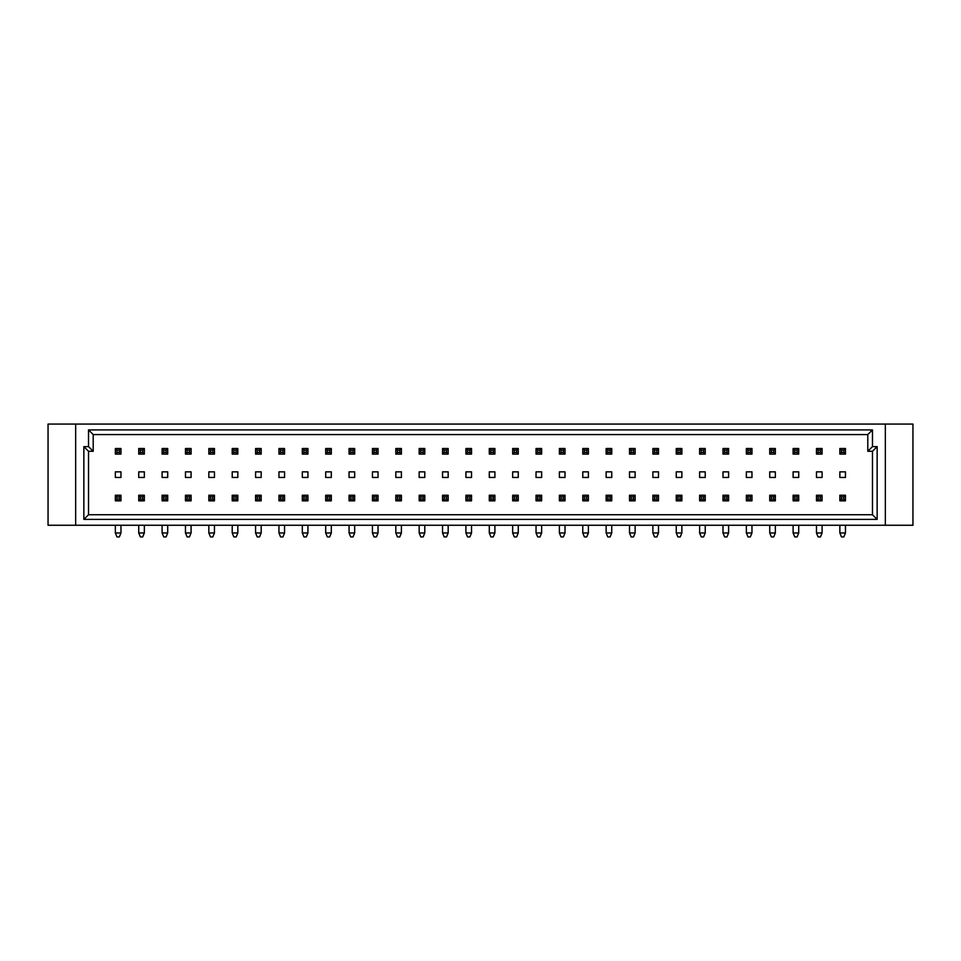 <?xml version="1.0" encoding="UTF-8"?>
<svg xmlns="http://www.w3.org/2000/svg" width="961" height="961" viewBox="0 0 961 961"><rect width="100%" height="100%" fill="white"/><g stroke="black" fill="none" stroke-linecap="round" stroke-linejoin="round"><path stroke-width="1.44" d="M115.356 471.851L115.356 477.461L120.966 477.461L120.966 471.851L115.356 471.851L115.356 477.461M138.732 471.851L138.732 477.461L144.342 477.461L144.342 471.851L138.732 471.851L138.732 477.461M162.097 477.461L167.707 477.461L167.707 471.851L162.097 471.851L162.097 477.461L162.097 471.851M185.473 477.461L191.083 477.461L191.083 471.851L185.473 471.851L185.473 477.461L185.473 471.851M208.837 477.461L214.447 477.461L214.447 471.851L208.837 471.851L208.837 477.461L208.837 471.851M232.214 477.461L237.823 477.461L237.823 471.851L232.214 471.851L232.214 477.461L232.214 471.851M255.578 477.461L261.188 477.461L261.188 471.851L255.578 471.851L255.578 477.461L255.578 471.851M278.954 477.461L284.564 477.461L284.564 471.851L278.954 471.851L278.954 477.461L278.954 471.851M302.319 477.461L307.928 477.461L307.928 471.851L302.319 471.851L302.319 477.461L302.319 471.851M325.695 477.461L331.305 477.461L331.305 471.851L325.695 471.851L325.695 477.461L325.695 471.851M349.059 477.461L354.669 477.461L354.669 471.851L349.059 471.851L349.059 477.461L349.059 471.851M372.436 477.461L378.045 477.461L378.045 471.851L372.436 471.851L372.436 477.461L372.436 471.851M395.812 477.461L401.41 477.461L401.41 471.851L395.812 471.851L395.812 477.461L395.812 471.851M419.176 477.461L424.786 477.461L424.786 471.851L419.176 471.851L419.176 477.461L419.176 471.851M442.553 477.461L448.162 477.461L448.162 471.851L442.553 471.851L442.553 477.461L442.553 471.851M465.917 477.461L471.527 477.461L471.527 471.851L465.917 471.851L465.917 477.461L465.917 471.851M489.293 477.461L494.903 477.461L494.903 471.851L489.293 471.851L489.293 477.461L489.293 471.851M512.657 477.461L518.267 477.461L518.267 471.851L512.657 471.851L512.657 477.461L512.657 471.851M536.034 477.461L541.644 477.461L541.644 471.851L536.034 471.851L536.034 477.461L536.034 471.851M559.398 477.461L565.008 477.461L565.008 471.851L559.398 471.851L559.398 477.461L559.398 471.851M582.774 477.461L588.384 477.461L588.384 471.851L582.774 471.851L582.774 477.461L582.774 471.851M606.139 477.461L611.749 477.461L611.749 471.851L606.139 471.851L606.139 477.461L606.139 471.851M629.515 477.461L635.125 477.461L635.125 471.851L629.515 471.851L629.515 477.461L629.515 471.851M652.879 477.461L658.489 477.461L658.489 471.851L652.879 471.851L652.879 477.461L652.879 471.851M676.256 477.461L681.866 477.461L681.866 471.851L676.256 471.851L676.256 477.461L676.256 471.851M699.62 477.461L705.23 477.461L705.23 471.851L699.62 471.851L699.62 477.461L699.62 471.851M722.996 477.461L728.606 477.461L728.606 471.851L722.996 471.851L722.996 477.461L722.996 471.851M746.361 477.461L751.97 477.461L751.97 471.851L746.361 471.851L746.361 477.461L746.361 471.851M769.737 477.461L775.347 477.461L775.347 471.851L769.737 471.851L769.737 477.461L769.737 471.851M793.113 477.461L798.711 477.461L798.711 471.851L793.113 471.851L793.113 477.461L793.113 471.851M816.478 477.461L822.087 477.461L822.087 471.851L816.478 471.851L816.478 477.461L816.478 471.851M839.854 477.461L845.464 477.461L845.464 471.851L839.854 471.851L839.854 477.461L839.854 471.851M877.141 519.408L83.859 519.408L83.859 446.613L88.532 446.613L88.532 429.903L872.468 429.903L872.468 446.613L877.141 446.613L877.141 519.408L872.468 514.736L872.468 451.286L867.795 451.286L867.795 434.576L93.205 434.576L93.205 451.286L88.532 451.286L88.532 514.736L872.468 514.736M75.655 525.259L75.655 424.065L48.05 424.065L48.05 525.259L912.95 525.259L912.95 424.065L885.345 424.065L885.345 525.259M75.655 424.065L885.345 424.065M872.468 446.613L867.795 451.286M867.795 434.576L872.468 429.903M93.205 434.576L88.532 429.903M877.141 446.613L872.468 451.286M93.205 451.286L88.532 446.613M88.532 451.286L83.859 446.613M83.859 519.408L88.532 514.736M120.966 448.487L120.966 454.097L119.332 452.451L119.332 450.12L120.966 448.487L115.356 448.487L116.99 450.12L116.99 452.451L115.356 454.097L115.356 448.487M119.332 450.12L116.99 450.12M119.332 452.451L116.99 452.451M120.966 454.097L115.356 454.097M120.966 471.851L120.966 477.461M120.966 495.227L120.966 500.837L119.332 499.191L119.332 496.861L120.966 495.227L115.356 495.227L116.99 496.861L116.99 499.191L115.356 500.837L115.356 495.227M119.332 496.861L116.99 496.861M119.332 499.191L116.99 499.191M120.966 500.837L115.356 500.837M115.356 525.259L115.356 532.971L116.99 536.935L119.332 536.935L120.966 532.971L115.356 532.971M120.966 525.259L120.966 532.971M167.707 448.487L167.707 454.097L166.073 452.451L166.073 450.12L167.707 448.487L162.097 448.487L163.73 450.12L163.73 452.451L162.097 454.097L162.097 448.487M166.073 450.12L163.73 450.12M166.073 452.451L163.73 452.451M167.707 454.097L162.097 454.097M167.707 471.851L167.707 477.461M167.707 495.227L167.707 500.837L166.073 499.191L166.073 496.861L167.707 495.227L162.097 495.227L163.73 496.861L163.73 499.191L162.097 500.837L162.097 495.227M166.073 496.861L163.73 496.861M166.073 499.191L163.73 499.191M167.707 500.837L162.097 500.837M162.097 525.259L162.097 532.971L163.73 536.935L166.073 536.935L167.707 532.971L162.097 532.971M167.707 525.259L167.707 532.971M144.342 448.487L144.342 454.097L142.696 452.451L142.696 450.12L144.342 448.487L138.732 448.487L140.366 450.12L140.366 452.451L138.732 454.097L138.732 448.487M142.696 450.12L140.366 450.12M142.696 452.451L140.366 452.451M144.342 454.097L138.732 454.097M144.342 471.851L144.342 477.461M144.342 495.227L144.342 500.837L142.696 499.191L142.696 496.861L144.342 495.227L138.732 495.227L140.366 496.861L140.366 499.191L138.732 500.837L138.732 495.227M142.696 496.861L140.366 496.861M142.696 499.191L140.366 499.191M144.342 500.837L138.732 500.837M138.732 525.259L138.732 532.971L140.366 536.935L142.696 536.935L144.342 532.971L138.732 532.971M144.342 525.259L144.342 532.971M191.083 448.487L191.083 454.097L189.437 452.451L189.437 450.12L191.083 448.487L185.473 448.487L187.107 450.12L187.107 452.451L185.473 454.097L185.473 448.487M189.437 450.12L187.107 450.12M189.437 452.451L187.107 452.451M191.083 454.097L185.473 454.097M191.083 471.851L191.083 477.461M191.083 495.227L191.083 500.837L189.437 499.191L189.437 496.861L191.083 495.227L185.473 495.227L187.107 496.861L187.107 499.191L185.473 500.837L185.473 495.227M189.437 496.861L187.107 496.861M189.437 499.191L187.107 499.191M191.083 500.837L185.473 500.837M185.473 525.259L185.473 532.971L187.107 536.935L189.437 536.935L191.083 532.971L185.473 532.971M191.083 525.259L191.083 532.971M214.447 448.487L214.447 454.097L212.813 452.451L212.813 450.12L214.447 448.487L208.837 448.487L210.471 450.12L210.471 452.451L208.837 454.097L208.837 448.487M212.813 450.12L210.471 450.12M212.813 452.451L210.471 452.451M214.447 454.097L208.837 454.097M214.447 471.851L214.447 477.461M261.188 448.487L261.188 454.097L259.554 452.451L259.554 450.12L261.188 448.487L255.578 448.487L257.224 450.12L257.224 452.451L255.578 454.097L255.578 448.487M259.554 450.12L257.224 450.12M259.554 452.451L257.224 452.451M261.188 454.097L255.578 454.097M261.188 471.851L261.188 477.461M307.928 448.487L307.928 454.097L306.295 452.451L306.295 450.12L307.928 448.487L302.319 448.487L303.964 450.12L303.964 452.451L302.319 454.097L302.319 448.487M306.295 450.12L303.964 450.12M306.295 452.451L303.964 452.451M307.928 454.097L302.319 454.097M307.928 471.851L307.928 477.461M214.447 495.227L214.447 500.837L212.813 499.191L212.813 496.861L214.447 495.227L208.837 495.227L210.471 496.861L210.471 499.191L208.837 500.837L208.837 495.227M212.813 496.861L210.471 496.861M212.813 499.191L210.471 499.191M214.447 500.837L208.837 500.837M208.837 525.259L208.837 532.971L210.471 536.935L212.813 536.935L214.447 532.971L208.837 532.971M214.447 525.259L214.447 532.971M261.188 495.227L261.188 500.837L259.554 499.191L259.554 496.861L261.188 495.227L255.578 495.227L257.224 496.861L257.224 499.191L255.578 500.837L255.578 495.227M259.554 496.861L257.224 496.861M259.554 499.191L257.224 499.191M261.188 500.837L255.578 500.837M255.578 525.259L255.578 532.971L257.224 536.935L259.554 536.935L261.188 532.971L255.578 532.971M261.188 525.259L261.188 532.971M307.928 495.227L307.928 500.837L306.295 499.191L306.295 496.861L307.928 495.227L302.319 495.227L303.964 496.861L303.964 499.191L302.319 500.837L302.319 495.227M306.295 496.861L303.964 496.861M306.295 499.191L303.964 499.191M307.928 500.837L302.319 500.837M302.319 525.259L302.319 532.971L303.964 536.935L306.295 536.935L307.928 532.971L302.319 532.971M307.928 525.259L307.928 532.971M237.823 448.487L237.823 454.097L236.19 452.451L236.19 450.12L237.823 448.487L232.214 448.487L233.847 450.12L233.847 452.451L232.214 454.097L232.214 448.487M236.19 450.12L233.847 450.12M236.19 452.451L233.847 452.451M237.823 454.097L232.214 454.097M237.823 471.851L237.823 477.461M284.564 448.487L284.564 454.097L282.93 452.451L282.93 450.12L284.564 448.487L278.954 448.487L280.588 450.12L280.588 452.451L278.954 454.097L278.954 448.487M282.93 450.12L280.588 450.12M282.93 452.451L280.588 452.451M284.564 454.097L278.954 454.097M284.564 471.851L284.564 477.461M331.305 448.487L331.305 454.097L329.671 452.451L329.671 450.12L331.305 448.487L325.695 448.487L327.329 450.12L327.329 452.451L325.695 454.097L325.695 448.487M329.671 450.12L327.329 450.12M329.671 452.451L327.329 452.451M331.305 454.097L325.695 454.097M331.305 471.851L331.305 477.461M237.823 495.227L237.823 500.837L236.19 499.191L236.19 496.861L237.823 495.227L232.214 495.227L233.847 496.861L233.847 499.191L232.214 500.837L232.214 495.227M236.19 496.861L233.847 496.861M236.19 499.191L233.847 499.191M237.823 500.837L232.214 500.837M232.214 525.259L232.214 532.971L233.847 536.935L236.19 536.935L237.823 532.971L232.214 532.971M237.823 525.259L237.823 532.971M284.564 495.227L284.564 500.837L282.93 499.191L282.93 496.861L284.564 495.227L278.954 495.227L280.588 496.861L280.588 499.191L278.954 500.837L278.954 495.227M282.93 496.861L280.588 496.861M282.93 499.191L280.588 499.191M284.564 500.837L278.954 500.837M278.954 525.259L278.954 532.971L280.588 536.935L282.93 536.935L284.564 532.971L278.954 532.971M284.564 525.259L284.564 532.971M331.305 495.227L331.305 500.837L329.671 499.191L329.671 496.861L331.305 495.227L325.695 495.227L327.329 496.861L327.329 499.191L325.695 500.837L325.695 495.227M329.671 496.861L327.329 496.861M329.671 499.191L327.329 499.191M331.305 500.837L325.695 500.837M325.695 525.259L325.695 532.971L327.329 536.935L329.671 536.935L331.305 532.971L325.695 532.971M331.305 525.259L331.305 532.971M354.669 495.227L354.669 500.837L353.035 499.191L353.035 496.861L354.669 495.227L349.059 495.227L350.705 496.861L350.705 499.191L349.059 500.837L349.059 495.227M353.035 496.861L350.705 496.861M353.035 499.191L350.705 499.191M354.669 500.837L349.059 500.837M349.059 525.259L349.059 532.971L350.705 536.935L353.035 536.935L354.669 532.971L349.059 532.971M354.669 525.259L354.669 532.971M401.41 495.227L401.41 500.837L399.776 499.191L399.776 496.861L401.41 495.227L395.812 495.227L397.446 496.861L397.446 499.191L395.812 500.837L395.812 495.227M399.776 496.861L397.446 496.861M399.776 499.191L397.446 499.191M401.41 500.837L395.812 500.837M395.812 525.259L395.812 532.971L397.446 536.935L399.776 536.935L401.41 532.971L395.812 532.971M401.41 525.259L401.41 532.971M448.162 495.227L448.162 500.837L446.517 499.191L446.517 496.861L448.162 495.227L442.553 495.227L444.186 496.861L444.186 499.191L442.553 500.837L442.553 495.227M446.517 496.861L444.186 496.861M446.517 499.191L444.186 499.191M448.162 500.837L442.553 500.837M442.553 525.259L442.553 532.971L444.186 536.935L446.517 536.935L448.162 532.971L442.553 532.971M448.162 525.259L448.162 532.971M378.045 495.227L378.045 500.837L376.412 499.191L376.412 496.861L378.045 495.227L372.436 495.227L374.069 496.861L374.069 499.191L372.436 500.837L372.436 495.227M376.412 496.861L374.069 496.861M376.412 499.191L374.069 499.191M378.045 500.837L372.436 500.837M372.436 525.259L372.436 532.971L374.069 536.935L376.412 536.935L378.045 532.971L372.436 532.971M378.045 525.259L378.045 532.971M424.786 495.227L424.786 500.837L423.152 499.191L423.152 496.861L424.786 495.227L419.176 495.227L420.81 496.861L420.81 499.191L419.176 500.837L419.176 495.227M423.152 496.861L420.81 496.861M423.152 499.191L420.81 499.191M424.786 500.837L419.176 500.837M419.176 525.259L419.176 532.971L420.81 536.935L423.152 536.935L424.786 532.971L419.176 532.971M424.786 525.259L424.786 532.971M471.527 495.227L471.527 500.837L469.893 499.191L469.893 496.861L471.527 495.227L465.917 495.227L467.551 496.861L467.551 499.191L465.917 500.837L465.917 495.227M469.893 496.861L467.551 496.861M469.893 499.191L467.551 499.191M471.527 500.837L465.917 500.837M465.917 525.259L465.917 532.971L467.551 536.935L469.893 536.935L471.527 532.971L465.917 532.971M471.527 525.259L471.527 532.971M354.669 448.487L354.669 454.097L353.035 452.451L353.035 450.12L354.669 448.487L349.059 448.487L350.705 450.12L350.705 452.451L349.059 454.097L349.059 448.487M353.035 450.12L350.705 450.12M353.035 452.451L350.705 452.451M354.669 454.097L349.059 454.097M354.669 471.851L354.669 477.461M401.41 448.487L401.41 454.097L399.776 452.451L399.776 450.12L401.41 448.487L395.812 448.487L397.446 450.12L397.446 452.451L395.812 454.097L395.812 448.487M399.776 450.12L397.446 450.12M399.776 452.451L397.446 452.451M401.41 454.097L395.812 454.097M401.41 471.851L401.41 477.461M448.162 448.487L448.162 454.097L446.517 452.451L446.517 450.12L448.162 448.487L442.553 448.487L444.186 450.12L444.186 452.451L442.553 454.097L442.553 448.487M446.517 450.12L444.186 450.12M446.517 452.451L444.186 452.451M448.162 454.097L442.553 454.097M448.162 471.851L448.162 477.461M378.045 448.487L378.045 454.097L376.412 452.451L376.412 450.12L378.045 448.487L372.436 448.487L374.069 450.12L374.069 452.451L372.436 454.097L372.436 448.487M376.412 450.12L374.069 450.12M376.412 452.451L374.069 452.451M378.045 454.097L372.436 454.097M378.045 471.851L378.045 477.461M424.786 448.487L424.786 454.097L423.152 452.451L423.152 450.12L424.786 448.487L419.176 448.487L420.81 450.12L420.81 452.451L419.176 454.097L419.176 448.487M423.152 450.12L420.81 450.12M423.152 452.451L420.81 452.451M424.786 454.097L419.176 454.097M424.786 471.851L424.786 477.461M471.527 448.487L471.527 454.097L469.893 452.451L469.893 450.12L471.527 448.487L465.917 448.487L467.551 450.12L467.551 452.451L465.917 454.097L465.917 448.487M469.893 450.12L467.551 450.12M469.893 452.451L467.551 452.451M471.527 454.097L465.917 454.097M471.527 471.851L471.527 477.461M494.903 448.487L494.903 454.097L493.257 452.451L493.257 450.12L494.903 448.487L489.293 448.487L490.927 450.12L490.927 452.451L489.293 454.097L489.293 448.487M493.257 450.12L490.927 450.12M493.257 452.451L490.927 452.451M494.903 454.097L489.293 454.097M494.903 471.851L494.903 477.461M541.644 448.487L541.644 454.097L539.998 452.451L539.998 450.12L541.644 448.487L536.034 448.487L537.667 450.12L537.667 452.451L536.034 454.097L536.034 448.487M539.998 450.12L537.667 450.12M539.998 452.451L537.667 452.451M541.644 454.097L536.034 454.097M541.644 471.851L541.644 477.461M588.384 448.487L588.384 454.097L586.751 452.451L586.751 450.12L588.384 448.487L582.774 448.487L584.408 450.12L584.408 452.451L582.774 454.097L582.774 448.487M586.751 450.12L584.408 450.12M586.751 452.451L584.408 452.451M588.384 454.097L582.774 454.097M588.384 471.851L588.384 477.461M635.125 448.487L635.125 454.097L633.491 452.451L633.491 450.12L635.125 448.487L629.515 448.487L631.149 450.12L631.149 452.451L629.515 454.097L629.515 448.487M633.491 450.12L631.149 450.12M633.491 452.451L631.149 452.451M635.125 454.097L629.515 454.097M635.125 471.851L635.125 477.461M681.866 448.487L681.866 454.097L680.232 452.451L680.232 450.12L681.866 448.487L676.256 448.487L677.889 450.12L677.889 452.451L676.256 454.097L676.256 448.487M680.232 450.12L677.889 450.12M680.232 452.451L677.889 452.451M681.866 454.097L676.256 454.097M681.866 471.851L681.866 477.461M728.606 448.487L728.606 454.097L726.972 452.451L726.972 450.12L728.606 448.487L722.996 448.487L724.63 450.12L724.63 452.451L722.996 454.097L722.996 448.487M726.972 450.12L724.63 450.12M726.972 452.451L724.63 452.451M728.606 454.097L722.996 454.097M728.606 471.851L728.606 477.461M775.347 448.487L775.347 454.097L773.713 452.451L773.713 450.12L775.347 448.487L769.737 448.487L771.371 450.12L771.371 452.451L769.737 454.097L769.737 448.487M773.713 450.12L771.371 450.12M773.713 452.451L771.371 452.451M775.347 454.097L769.737 454.097M775.347 471.851L775.347 477.461M822.087 448.487L822.087 454.097L820.454 452.451L820.454 450.12L822.087 448.487L816.478 448.487L818.111 450.12L818.111 452.451L816.478 454.097L816.478 448.487M820.454 450.12L818.111 450.12M820.454 452.451L818.111 452.451M822.087 454.097L816.478 454.097M822.087 471.851L822.087 477.461M494.903 495.227L494.903 500.837L493.257 499.191L493.257 496.861L494.903 495.227L489.293 495.227L490.927 496.861L490.927 499.191L489.293 500.837L489.293 495.227M493.257 496.861L490.927 496.861M493.257 499.191L490.927 499.191M494.903 500.837L489.293 500.837M489.293 525.259L489.293 532.971L490.927 536.935L493.257 536.935L494.903 532.971L489.293 532.971M494.903 525.259L494.903 532.971M541.644 495.227L541.644 500.837L539.998 499.191L539.998 496.861L541.644 495.227L536.034 495.227L537.667 496.861L537.667 499.191L536.034 500.837L536.034 495.227M539.998 496.861L537.667 496.861M539.998 499.191L537.667 499.191M541.644 500.837L536.034 500.837M536.034 525.259L536.034 532.971L537.667 536.935L539.998 536.935L541.644 532.971L536.034 532.971M541.644 525.259L541.644 532.971M588.384 495.227L588.384 500.837L586.751 499.191L586.751 496.861L588.384 495.227L582.774 495.227L584.408 496.861L584.408 499.191L582.774 500.837L582.774 495.227M586.751 496.861L584.408 496.861M586.751 499.191L584.408 499.191M588.384 500.837L582.774 500.837M582.774 525.259L582.774 532.971L584.408 536.935L586.751 536.935L588.384 532.971L582.774 532.971M588.384 525.259L588.384 532.971M635.125 495.227L635.125 500.837L633.491 499.191L633.491 496.861L635.125 495.227L629.515 495.227L631.149 496.861L631.149 499.191L629.515 500.837L629.515 495.227M633.491 496.861L631.149 496.861M633.491 499.191L631.149 499.191M635.125 500.837L629.515 500.837M629.515 525.259L629.515 532.971L631.149 536.935L633.491 536.935L635.125 532.971L629.515 532.971M635.125 525.259L635.125 532.971M681.866 495.227L681.866 500.837L680.232 499.191L680.232 496.861L681.866 495.227L676.256 495.227L677.889 496.861L677.889 499.191L676.256 500.837L676.256 495.227M680.232 496.861L677.889 496.861M680.232 499.191L677.889 499.191M681.866 500.837L676.256 500.837M676.256 525.259L676.256 532.971L677.889 536.935L680.232 536.935L681.866 532.971L676.256 532.971M681.866 525.259L681.866 532.971M728.606 495.227L728.606 500.837L726.972 499.191L726.972 496.861L728.606 495.227L722.996 495.227L724.63 496.861L724.63 499.191L722.996 500.837L722.996 495.227M726.972 496.861L724.63 496.861M726.972 499.191L724.63 499.191M728.606 500.837L722.996 500.837M722.996 525.259L722.996 532.971L724.63 536.935L726.972 536.935L728.606 532.971L722.996 532.971M728.606 525.259L728.606 532.971M775.347 495.227L775.347 500.837L773.713 499.191L773.713 496.861L775.347 495.227L769.737 495.227L771.371 496.861L771.371 499.191L769.737 500.837L769.737 495.227M773.713 496.861L771.371 496.861M773.713 499.191L771.371 499.191M775.347 500.837L769.737 500.837M769.737 525.259L769.737 532.971L771.371 536.935L773.713 536.935L775.347 532.971L769.737 532.971M775.347 525.259L775.347 532.971M822.087 495.227L822.087 500.837L820.454 499.191L820.454 496.861L822.087 495.227L816.478 495.227L818.111 496.861L818.111 499.191L816.478 500.837L816.478 495.227M820.454 496.861L818.111 496.861M820.454 499.191L818.111 499.191M822.087 500.837L816.478 500.837M816.478 525.259L816.478 532.971L818.111 536.935L820.454 536.935L822.087 532.971L816.478 532.971M822.087 525.259L822.087 532.971M518.267 495.227L518.267 500.837L516.634 499.191L516.634 496.861L518.267 495.227L512.657 495.227L514.291 496.861L514.291 499.191L512.657 500.837L512.657 495.227M516.634 496.861L514.291 496.861M516.634 499.191L514.291 499.191M518.267 500.837L512.657 500.837M512.657 525.259L512.657 532.971L514.291 536.935L516.634 536.935L518.267 532.971L512.657 532.971M518.267 525.259L518.267 532.971M565.008 495.227L565.008 500.837L563.374 499.191L563.374 496.861L565.008 495.227L559.398 495.227L561.032 496.861L561.032 499.191L559.398 500.837L559.398 495.227M563.374 496.861L561.032 496.861M563.374 499.191L561.032 499.191M565.008 500.837L559.398 500.837M559.398 525.259L559.398 532.971L561.032 536.935L563.374 536.935L565.008 532.971L559.398 532.971M565.008 525.259L565.008 532.971M611.749 495.227L611.749 500.837L610.115 499.191L610.115 496.861L611.749 495.227L606.139 495.227L607.772 496.861L607.772 499.191L606.139 500.837L606.139 495.227M610.115 496.861L607.772 496.861M610.115 499.191L607.772 499.191M611.749 500.837L606.139 500.837M606.139 525.259L606.139 532.971L607.772 536.935L610.115 536.935L611.749 532.971L606.139 532.971M611.749 525.259L611.749 532.971M658.489 495.227L658.489 500.837L656.856 499.191L656.856 496.861L658.489 495.227L652.879 495.227L654.525 496.861L654.525 499.191L652.879 500.837L652.879 495.227M656.856 496.861L654.525 496.861M656.856 499.191L654.525 499.191M658.489 500.837L652.879 500.837M652.879 525.259L652.879 532.971L654.525 536.935L656.856 536.935L658.489 532.971L652.879 532.971M658.489 525.259L658.489 532.971M705.23 495.227L705.23 500.837L703.596 499.191L703.596 496.861L705.23 495.227L699.62 495.227L701.266 496.861L701.266 499.191L699.62 500.837L699.62 495.227M703.596 496.861L701.266 496.861M703.596 499.191L701.266 499.191M705.23 500.837L699.62 500.837M699.62 525.259L699.62 532.971L701.266 536.935L703.596 536.935L705.23 532.971L699.62 532.971M705.23 525.259L705.23 532.971M751.97 495.227L751.97 500.837L750.337 499.191L750.337 496.861L751.97 495.227L746.361 495.227L748.006 496.861L748.006 499.191L746.361 500.837L746.361 495.227M750.337 496.861L748.006 496.861M750.337 499.191L748.006 499.191M751.97 500.837L746.361 500.837M746.361 525.259L746.361 532.971L748.006 536.935L750.337 536.935L751.97 532.971L746.361 532.971M751.97 525.259L751.97 532.971M798.711 495.227L798.711 500.837L797.077 499.191L797.077 496.861L798.711 495.227L793.113 495.227L794.747 496.861L794.747 499.191L793.113 500.837L793.113 495.227M797.077 496.861L794.747 496.861M797.077 499.191L794.747 499.191M798.711 500.837L793.113 500.837M793.113 525.259L793.113 532.971L794.747 536.935L797.077 536.935L798.711 532.971L793.113 532.971M798.711 525.259L798.711 532.971M845.464 495.227L845.464 500.837L843.818 499.191L843.818 496.861L845.464 495.227L839.854 495.227L841.488 496.861L841.488 499.191L839.854 500.837L839.854 495.227M843.818 496.861L841.488 496.861M843.818 499.191L841.488 499.191M845.464 500.837L839.854 500.837M839.854 525.259L839.854 532.971L841.488 536.935L843.818 536.935L845.464 532.971L839.854 532.971M845.464 525.259L845.464 532.971M518.267 448.487L518.267 454.097L516.634 452.451L516.634 450.12L518.267 448.487L512.657 448.487L514.291 450.12L514.291 452.451L512.657 454.097L512.657 448.487M516.634 450.12L514.291 450.12M516.634 452.451L514.291 452.451M518.267 454.097L512.657 454.097M518.267 471.851L518.267 477.461M565.008 448.487L565.008 454.097L563.374 452.451L563.374 450.12L565.008 448.487L559.398 448.487L561.032 450.12L561.032 452.451L559.398 454.097L559.398 448.487M563.374 450.12L561.032 450.12M563.374 452.451L561.032 452.451M565.008 454.097L559.398 454.097M565.008 471.851L565.008 477.461M611.749 448.487L611.749 454.097L610.115 452.451L610.115 450.12L611.749 448.487L606.139 448.487L607.772 450.12L607.772 452.451L606.139 454.097L606.139 448.487M610.115 450.12L607.772 450.12M610.115 452.451L607.772 452.451M611.749 454.097L606.139 454.097M611.749 471.851L611.749 477.461M658.489 448.487L658.489 454.097L656.856 452.451L656.856 450.12L658.489 448.487L652.879 448.487L654.525 450.12L654.525 452.451L652.879 454.097L652.879 448.487M656.856 450.12L654.525 450.12M656.856 452.451L654.525 452.451M658.489 454.097L652.879 454.097M658.489 471.851L658.489 477.461M705.23 448.487L705.23 454.097L703.596 452.451L703.596 450.12L705.23 448.487L699.62 448.487L701.266 450.12L701.266 452.451L699.62 454.097L699.62 448.487M703.596 450.12L701.266 450.12M703.596 452.451L701.266 452.451M705.23 454.097L699.62 454.097M705.23 471.851L705.23 477.461M751.97 448.487L751.97 454.097L750.337 452.451L750.337 450.12L751.97 448.487L746.361 448.487L748.006 450.12L748.006 452.451L746.361 454.097L746.361 448.487M750.337 450.12L748.006 450.12M750.337 452.451L748.006 452.451M751.97 454.097L746.361 454.097M751.97 471.851L751.97 477.461M798.711 448.487L798.711 454.097L797.077 452.451L797.077 450.12L798.711 448.487L793.113 448.487L794.747 450.12L794.747 452.451L793.113 454.097L793.113 448.487M797.077 450.12L794.747 450.12M797.077 452.451L794.747 452.451M798.711 454.097L793.113 454.097M798.711 471.851L798.711 477.461M845.464 448.487L845.464 454.097L843.818 452.451L843.818 450.12L845.464 448.487L839.854 448.487L841.488 450.12L841.488 452.451L839.854 454.097L839.854 448.487M843.818 450.12L841.488 450.12M843.818 452.451L841.488 452.451M845.464 454.097L839.854 454.097M845.464 471.851L845.464 477.461"/></g></svg>
